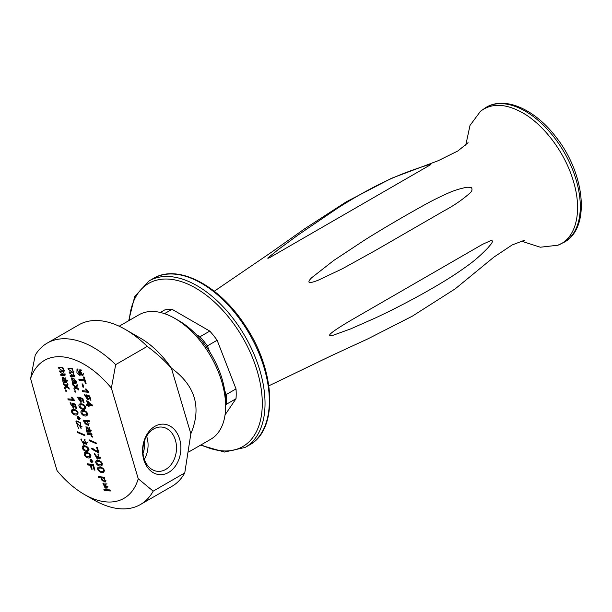 <?xml version="1.0" encoding="UTF-8"?>
<svg xmlns="http://www.w3.org/2000/svg" width="612" height="612" viewBox="0 0 612 612"><rect width="100%" height="100%" fill="white"/><g stroke="black" fill="none" stroke-linecap="round" stroke-linejoin="round"><path stroke-width="0.92" d="M225.048 414.89L236.01 398.718A64.076 36.995 -120 0 0 236.209 393.929A64.076 36.995 -120 0 0 236.01 388.903L217.138 340.257A64.076 36.995 -120 0 0 209.778 331.1L172.026 309.305A64.076 36.995 -120 0 0 164.666 309.963L160.344 312.457M154.874 426.342A25.329 19.102 -84.3 0 1 180.647 451.985A25.329 19.102 -84.3 0 1 149.619 469.894A25.329 19.102 -84.3 0 1 154.874 426.342M153.681 428.966A22.223 16.761 -84.3 0 1 161.897 427.092A22.223 16.761 -84.3 0 1 176.394 445.383A22.223 16.761 -84.3 0 1 165.684 469.442A22.223 16.761 -84.3 0 1 157.468 471.317A22.223 16.761 -84.3 0 1 142.978 453.018A22.223 16.761 -84.3 0 1 153.681 428.966M91.739 464.829L88.786 463.973M93.307 464.584L90.959 465.281L92.144 469.259L91.425 469.182L90.247 465.204L87.462 464.929L87.126 463.812L93.261 464.424L94.952 470.138L94.24 470.07L92.871 465.472L90.959 465.281M91.616 464.416L90.247 465.204M88.832 464.133L87.462 464.929M92.022 468.838L91.425 469.182M93.468 465.128L92.871 465.472M94.829 469.725L94.24 470.07M90.92 459.987L91.708 461.892L90.92 459.987M90.729 459.344C92.282 460.186 92.733 461.234 92.091 462.481C90.346 462.114 89.757 461.096 90.331 459.421L90.729 459.344M86.973 453.393L85.275 453.53C85.16 456.131 86.621 457.164 89.666 456.644C90.278 454.831 89.375 453.744 86.973 453.393M85.672 452.314L85.581 453.354M88.457 456.82L90.66 457.072M85.275 453.53L87.876 452.566M86.659 452.322C90.232 453.423 91.395 455.183 90.148 457.623C86.85 459.36 82.528 454.41 84.77 452.574L86.659 452.322M85.014 446.798L83.316 446.944C83.201 449.537 84.663 450.577 87.707 450.057C88.327 448.244 87.432 447.158 85.014 446.798M83.722 445.727L83.622 446.768M86.483 450.225L88.709 450.486M83.316 446.944L85.909 445.972M84.708 445.743C88.281 446.837 89.444 448.604 88.182 451.044C84.877 452.765 80.585 447.816 82.819 445.987L84.708 445.743M83.446 443.317L84.257 443.746M86.185 443.119L86.82 443.562M84.318 439.393L86.346 444.35L84.234 443.164L83.813 444.496L80.792 439.148L81.327 439.003L81.74 440.066L81.342 440.204L83.301 443.402L83.247 441.198L85.902 443.302L84.318 439.393M84.67 442.912L84.234 443.164M85.32 439.952L84.502 440.426M84.846 435.69L77.77 432.608L77.525 431.774L84.594 434.857L84.846 435.69M78.489 432.194L77.77 432.608M76.745 420.857L76.454 422.196L78.665 421.201M80.937 428.354L80.639 427.138L76.446 422.203L78.466 428.247L75.888 421.132L80.532 422.777L80.937 428.354L81.45 428.056M78.198 417.093L78.986 418.998L78.198 417.093M78.007 416.451C79.56 417.3 80.019 418.34 79.369 419.587C77.625 419.22 77.035 418.203 77.617 416.527L78.007 416.451M74.251 410.499L72.553 410.637C72.438 413.238 73.899 414.278 76.944 413.75C77.556 411.937 76.661 410.851 74.251 410.499M72.95 409.42L72.859 410.461M75.735 413.926L77.938 414.179M72.553 410.637L75.161 409.673M73.937 409.428C77.51 410.53 78.673 412.297 77.426 414.729C74.129 416.466 69.806 411.516 72.048 409.68L73.937 409.428M75.437 404.547L74.84 404.899L73.05 404.28L73.471 408.227L70.02 402.849L70.564 402.704L70.938 403.775L70.525 403.897L72.927 407.148L73.975 407.561M74.029 403.713L73.05 404.28M76.446 407.952L75.842 408.296L74.84 404.899M73.088 403.4L72.101 403.974L71.91 403.01L75.314 404.142L76.569 408.372L75.842 408.296M74.297 406.353L72.927 407.148L72.101 403.974M73.723 399.506L69.516 399.001M74.129 399.82L74.327 400.493L68.169 399.881L67.856 398.833L72.66 399.315L71.13 397.142L71.864 397.219L74.129 399.82M73.203 399.001L72.66 399.315M69.538 399.085L68.169 399.881M66.433 391.213L65.576 391.122L65.224 389.936L66.081 390.02L66.433 391.213M66.287 390.708L65.576 391.122M66.05 387.32L65.867 386.685L66.838 385.093M67.098 385.308L65.721 386.096L63.549 384.305L63.174 383.028L66.134 385.499L67.863 384.275M64.229 383.915L63.549 384.305M65.867 386.685L64.489 387.473L65.721 386.096M67.19 386.371L64.872 388.75L64.489 387.473M66.134 385.499L67.672 383.64L68.047 384.902L66.922 386.149L68.911 387.809L69.286 389.079L66.501 386.769M62.432 378.3C62.539 380.106 63.342 381.115 64.834 381.337C64.214 379.241 63.411 378.224 62.432 378.3L63.992 377.283M65.507 377.902L64.765 378.331L66.632 382.385L63.113 382.385L64.489 381.59L64.252 381.245M64.489 381.59L67.022 381.62M63.036 377.107L63.128 377.772M63.113 382.385L62.057 377L65.423 381.391L67.412 380.565M64.375 381.666L63.204 382.339M62.852 381.299L63.633 380.97M65.27 381.085L64.834 381.337M65.423 381.391C66.624 380.794 66.402 379.777 64.765 378.331M62.99 367.858L60.16 367.445M64.038 371.476L61.246 371.102M65.124 375.102L62.332 374.766M59.586 370.941L63.051 371.14L58.813 368.332L58.5 367.276L62.952 367.728L63.235 368.669L62.608 368.608C64 370.061 64.337 371.262 63.625 372.203L64.773 375.837L60.986 375.646L60.672 374.598L64.122 374.819L59.899 371.981L59.586 370.941M60.19 367.537L58.813 368.332M61.269 371.193L59.899 371.981M62.355 374.85L60.986 375.646M63.128 368.309L62.608 368.608M108.355 489.868L105.532 489.493M108.638 490.824L104.185 490.38L103.872 489.332L108.324 489.776L108.638 490.824M105.562 489.585L104.185 490.38M110.321 490.992L109.464 490.908L109.15 489.86L110.015 489.944L110.321 490.992M110.175 490.495L109.464 490.908M105.111 486.815L105.57 487.19M105.937 483.748L105.975 484.299M106.756 488.208L105.562 484.551L105.241 488.162L102.915 483.273L103.344 483.128L104.575 487.121L104.897 483.564L107.146 488.085L106.756 488.208L107.368 487.848M102.625 477.934L101.737 478.064C101.294 480.229 102.242 481.277 104.568 481.185C105.256 479.663 104.614 478.584 102.625 477.934M102.089 477.85L102.296 477.092L100.108 476.794M104.338 481.277L105.578 481.59M101.73 478.056L103.573 477.138M100.919 477.888L98.761 477.674L98.448 476.626L104.614 477.245L105.073 482.187L100.919 477.888L102.296 477.092M100.131 476.878L98.761 477.674M104.797 477.873L104.323 478.148M100.49 468.027L98.784 468.172C98.693 470.781 100.161 471.814 103.199 471.278C103.826 469.481 102.923 468.394 100.49 468.027M99.198 466.948L99.098 467.981M101.967 471.454L104.162 471.707M100.161 467.384L101.378 467.201M100.177 466.964C103.833 468.211 104.989 469.985 103.627 472.273C101.102 474.162 95.686 468.945 98.287 467.216L100.177 466.964M98.54 461.44L96.834 461.586C96.742 464.194 98.211 465.227 101.24 464.692C101.829 462.856 100.926 461.769 98.54 461.44M97.239 460.362L97.147 461.394M100.024 464.868L102.227 465.12M98.211 460.79L99.442 460.614M98.226 460.377C101.783 461.456 102.954 463.215 101.73 465.663C98.471 467.43 94.087 462.473 96.336 460.622L98.226 460.377M96.964 457.96L97.775 458.38M99.702 457.776L100.337 458.204M97.844 454.028L99.878 459L97.752 457.799L97.339 459.13L94.309 453.783L94.845 453.645L95.265 454.701L94.868 454.846L96.834 458.036L96.765 455.833L99.396 457.952L97.844 454.028M98.203 457.539L97.752 457.799M98.846 454.594L98.019 455.068M91.662 448.16L97.882 451.656L96.65 447.502L97.369 447.579L98.999 453.064L91.984 449.223L91.662 448.16M98.478 451.312L97.882 451.656M93.131 448.565L91.984 449.223M98.899 452.727L98.417 453.01M96.413 443.746L89.344 440.655L89.092 439.821L96.16 442.904L96.413 443.746M90.063 440.242L89.344 440.655M91.769 433.946L88.939 433.533M91.777 436.685C91.249 434.765 89.849 434.007 87.593 434.421L87.279 433.373L91.731 433.816L92.014 434.757L91.333 434.688L92.573 437.121L91.777 436.685L92.55 436.241M88.962 433.625L87.593 434.421M91.899 434.367L91.333 434.688M86.346 427.964C86.46 429.777 87.256 430.787 88.748 431.001C88.12 428.905 87.325 427.895 86.346 427.964L86.514 427.727M88.281 431.322L88.159 430.917M87.111 432.011L88.396 431.261L90.928 431.284M86.942 426.786L87.042 427.444M89.421 427.566L88.671 427.995L90.538 432.049L86.912 432.126L85.963 426.663L89.329 431.055L91.318 430.228M86.759 430.97L87.539 430.641M89.176 430.749L88.748 431.001M89.329 431.055C90.53 430.458 90.308 429.44 88.671 427.995M85.917 421.377L84.976 421.477C84.303 423.374 85.236 424.414 87.784 424.59C88.511 423.16 87.891 422.096 85.917 421.377M85.313 421.27L85.588 420.452L85.037 420.383M87.547 424.69L88.809 425.003M89.543 420.918L87.646 421.66L88.327 425.585L83.668 421.186L83.377 420.214L89.513 420.834L89.826 421.875L87.646 421.66M87.608 420.643L88.579 421.117M84.969 421.469L86.912 420.574M85.588 420.452L84.219 421.24M85.037 420.398L83.668 421.186M83.714 411.448L82.008 411.593C81.916 414.202 83.385 415.234 86.414 414.691C87.003 412.855 86.101 411.777 83.714 411.448M82.413 410.369L82.322 411.402M85.198 414.875L87.401 415.127M82.008 411.585L84.617 410.621M83.4 410.377C86.958 411.463 88.128 413.222 86.904 415.663C83.645 417.438 79.262 412.48 81.511 410.629L83.4 410.377M81.756 404.853L80.05 404.999C79.927 407.584 81.396 408.617 84.464 408.112C85.099 406.322 84.196 405.236 81.756 404.853M80.463 403.782L80.371 404.815M83.247 408.281L85.428 408.541M81.427 404.211L82.643 404.027M81.442 403.798C84.923 404.731 86.093 406.49 84.961 409.068C82.597 411.004 76.951 406.047 79.56 404.042L81.442 403.798M82.941 398.909L82.345 399.253L80.555 398.642L80.983 402.589L77.525 397.203L78.068 397.058L78.451 398.137L78.038 398.259L80.44 401.503L81.488 401.923M81.541 398.075L80.555 398.642M83.951 402.313L83.354 402.658L82.345 399.253M80.6 397.769L79.606 398.343L79.422 397.372L82.819 398.504L84.074 402.727L83.354 402.658M81.809 400.715L80.44 401.503L79.606 398.343M75.896 392.162L75.031 392.07L74.679 390.884L75.544 390.969L75.896 392.162M75.743 391.657L75.031 392.07M75.513 388.268L75.322 387.633L76.293 386.042M76.554 386.256L75.184 387.044L73.012 385.254L72.629 383.976L75.59 386.447L77.326 385.223M73.692 384.864L73.012 385.254M75.322 387.633L73.953 388.421L75.184 387.044M76.653 387.327L74.327 389.699L73.953 388.421M75.59 386.447L77.135 384.588L77.51 385.851L76.378 387.098L78.374 388.758L78.749 390.028L75.972 387.717M71.902 379.249C72.009 381.062 72.813 382.072 74.297 382.286C73.677 380.19 72.874 379.18 71.902 379.249L73.455 378.231M74.978 378.851L74.228 379.279L76.095 383.334L72.576 383.334L73.945 382.538L73.715 382.202M73.945 382.538L76.485 382.569M72.499 378.071L72.599 378.729M72.576 383.334L71.512 377.941L74.886 382.339L76.875 381.513M73.838 382.615L72.667 383.296M72.315 382.248L73.088 381.919M74.733 382.033L74.297 382.286M74.886 382.339C76.087 381.743 75.865 380.718 74.228 379.279M72.453 368.807L69.623 368.393M73.501 372.425L70.701 372.05M74.588 376.051L71.788 375.714M69.049 371.889L72.514 372.088L68.276 369.281L67.963 368.225L72.415 368.676L72.698 369.617L72.071 369.556C73.455 371.01 73.8 372.211 73.088 373.152L74.236 376.793L70.441 376.594L70.135 375.546L73.578 375.776L69.355 372.93L69.049 371.889M69.646 368.485L68.276 369.281M70.732 372.142L69.355 372.93M71.818 375.799L70.441 376.594M72.591 369.258L72.071 369.556M91.173 404.784L87.646 401.862L88.434 404.509L91.708 404.478M89.543 405.098L87.906 404.348M92.32 404.983L90.117 404.762L88.748 405.557L89.084 406.712L88.396 406.643L88.051 405.488L86.59 405.343L86.284 404.295L87.746 404.44L86.652 400.768L92.458 405.106L92.71 405.955L88.748 405.557M89.428 404.693L88.051 405.488M87.967 404.547L86.59 405.343M88.197 401.541L87.646 401.862M88.969 406.307L88.396 406.643M88.319 404.111L87.746 404.44M89.819 396.4L89.222 396.744L87.432 396.125L87.86 400.072L84.402 394.694L84.946 394.549L85.328 395.62L84.923 395.742L87.309 398.993L88.365 399.407M88.411 395.559L87.432 396.125M90.828 399.804L90.232 400.141L89.222 396.744M87.478 395.253L86.483 395.819L86.292 394.855L89.696 395.987L90.951 400.217L90.232 400.141M88.679 398.205L87.309 398.993L86.483 395.819M88.097 391.351L83.905 390.846M88.518 391.665L88.717 392.338L82.551 391.726L82.245 390.678L87.042 391.16L85.519 388.987L86.246 389.064L88.518 391.665M87.585 390.846L87.042 391.16M83.928 390.93L82.551 391.726M83.729 387.212L82.972 387.136L82.016 383.9L82.773 383.976L83.729 387.212M83.599 386.776L82.972 387.136M85.022 379.983L80.501 379.371M84.586 380.871L79.177 380.327L78.841 379.211L84.257 379.754L83.431 376.969L84.15 377.038L86.131 383.732L85.42 383.663L84.586 380.871L85.183 380.526M80.547 379.532L79.177 380.327M86.009 383.319L85.42 383.663M84.854 379.409L84.257 379.754M77.808 369.227L77.77 370.099M79.713 374.33L80.478 374.774M83.232 374.299L83.094 373.909M80.799 369.671L80.792 370.543M82.069 375.692L80.501 370.688L80.034 375.577L76.921 372.976L77.005 369.113L77.724 368.99L78.106 370.053L77.617 370.183L79.392 374.521L79.851 369.648L82.689 375.554L82.069 375.692L83.094 375.095M144.187 441.734A17.473 13.181 -84.3 0 1 143.017 453.446M144.31 459.344A22.223 16.761 95.7 0 0 146.628 436.218M138.251 478.752A79.614 45.961 -120 0 1 84.204 494.366A79.614 45.961 -120 0 1 57.038 470.613L43.597 425.294L30.6 378.576L35.236 355.136A93.208 53.81 -120 0 1 47.216 343.103A93.208 53.81 -120 0 1 115.668 364.637L147.247 346.4C155.815 352.665 163.855 359.894 171.368 368.095L190.845 433.778L184.763 472.908L153.184 491.145L138.251 478.752L111.376 388.123L115.668 364.637M147.247 346.4A93.208 53.81 -120 0 0 125.399 329.486L140.5 338.207A71.841 41.478 -120 0 1 171.368 368.095C195.343 385.591 201.83 407.477 190.845 433.778M188.687 452.008L210.75 439.263A71.841 41.478 -120 0 0 225.629 406.376A71.841 41.478 -120 0 0 174.825 318.385A71.841 41.478 -120 0 0 155.425 311.63A71.841 41.478 -120 0 0 138.909 314.828L119.164 326.227M225.629 406.376L225.629 401.625A66.019 38.12 -120 0 0 178.949 320.764L174.825 318.385M84.204 494.366L93.82 499.92A93.208 53.81 -120 0 0 140.423 504.533A93.208 53.81 -120 0 0 153.184 491.145M140.423 504.533L172.003 486.303A93.208 53.81 -120 0 0 184.763 472.908M125.399 329.486A93.208 53.81 -120 0 0 78.795 324.865L47.216 343.103M111.376 388.123A79.614 45.961 -120 0 0 30.6 378.576M209.694 351.862L207.376 345.887A64.076 36.995 -120 0 0 200.017 336.738L196.177 334.519M225.629 405.236L226.256 404.348A64.076 36.995 -120 0 0 226.256 394.541L224.742 390.64M172.026 309.305L164.506 313.65M209.778 331.1L200.017 336.738M217.138 340.257L207.376 345.887M236.01 388.903L226.256 394.541M236.01 398.718L226.256 404.348M469.297 193.644C471.867 191.64 472.602 189.666 471.508 187.731C468.868 187.111 466.65 187.088 464.868 187.662C459.145 188.932 453.989 190.569 449.384 192.589C439.791 196.796 430.764 201.31 422.303 206.122C403.339 216.671 384.458 227.702 365.571 239.46L333.747 260.46L312.013 277.466C310.414 278.735 307.507 282.277 309.741 282.568C311.47 282.767 316.863 280.786 318.255 280.189L342.192 268.867L375.477 250.438L444.167 210.78C453.584 205.762 461.968 200.048 469.297 193.644M422.617 166.694C406.62 171.873 392.46 177.633 378.315 184.809C365.685 191.174 352.244 198.869 337.992 207.896L298.549 234.656L278.483 249.398L267.719 258.103C268.018 258.463 269.326 257.92 271.644 256.482L430.488 164.773C432.041 163.664 426.793 165.316 422.617 166.694M331.084 333.31C327.81 336.011 330.924 336.141 332.905 335.345L350.714 328.873L375.24 318.033C391.581 310.399 407.829 302.06 424.001 293.033C440.625 283.624 453.614 275.905 468.325 265.111C474.109 261.026 480.535 255.395 487.588 248.22L491.099 244.066C492.836 241.633 492.805 240.44 491 240.493L482.463 244.372L354.019 318.531C343.087 324.811 333.586 330.924 331.084 333.31M128.681 320.734L134.701 296.545L149.014 280.969A96.115 55.493 60 0 1 245.129 336.462A96.115 55.493 60 0 1 245.129 447.448L224.482 452.054L200.522 445.169M129.331 320.351A94.171 54.369 60 0 1 197.523 289.185A94.171 54.369 60 0 1 262.265 401.319A94.171 54.369 60 0 1 201.172 444.794M249.428 444.962A96.115 55.493 -120 0 0 249.428 333.976A96.115 55.493 -120 0 0 153.314 278.483C177.763 263.374 219.624 285.521 245.236 325.607C275.683 370.474 278.521 429.716 249.428 444.962L245.129 447.448M486.112 107.36A77.915 44.982 60 0 1 525.211 111.139A77.915 44.982 60 0 1 576.144 179.92A77.915 44.982 60 0 1 564.027 242.314C591.039 228.146 584.98 173.081 555.704 136.698C534.972 109.525 505.175 95.832 486.112 107.36L480.527 111.223C491.666 102.892 505.703 103.42 522.656 112.815C544.366 125.039 565.335 153.321 573.398 181.259C582.678 211.423 576.068 238.688 557.892 245.221L557.731 245.274M90.752 460.002L91.387 459.635M91.693 461.876L93.07 461.081M89.666 456.644L91.035 455.848M87.707 450.057L89.077 449.262M85.887 443.287L87.264 442.499M83.309 443.402L84.678 442.606M80.639 427.138L82.016 426.342M78.038 417.109L78.673 416.741M78.979 418.983L80.348 418.187M76.944 413.75L78.313 412.955M63.059 371.147L64.428 370.359M64.122 374.827L65.499 374.039M104.575 487.121L105.945 486.333M106.557 487.121L107.926 486.326M105.555 484.536L106.932 483.748M104.568 481.185L105.945 480.397M98.784 468.165L100.154 467.377M103.191 471.271L104.568 470.475M96.834 461.578L98.203 460.79M101.24 464.684L102.617 463.896M99.396 457.952L100.766 457.164M96.834 458.036L98.211 457.241M86.522 427.742L87.899 426.947M87.019 432.049L88.396 431.253M87.784 424.598L89.161 423.802M86.414 414.691L87.791 413.896M80.05 404.999L81.419 404.203M84.456 408.105L85.833 407.317M72.514 372.096L73.891 371.308M73.578 375.776L74.955 374.988M77.67 370.153L78.061 369.931M79.392 374.521L80.761 373.725M82.085 374.498L83.462 373.702M80.509 370.704L81.886 369.908M149.014 280.969L153.314 278.483M557.892 245.221L540.312 247.217L521.011 241.013M524.408 240.271L512.175 244.945L493.899 257.109L455.229 288.826L412.289 316.19L367.957 338.826L331.375 355.702L268.852 385.805M480.527 111.223L470.008 125.445L465.732 145.266M468.073 142.695L457.906 150.95L438.23 160.696L391.428 178.329L346.262 201.83L304.493 228.903L271.59 252.152L214.254 291.243M557.731 245.282L564.027 242.314"/></g></svg>
